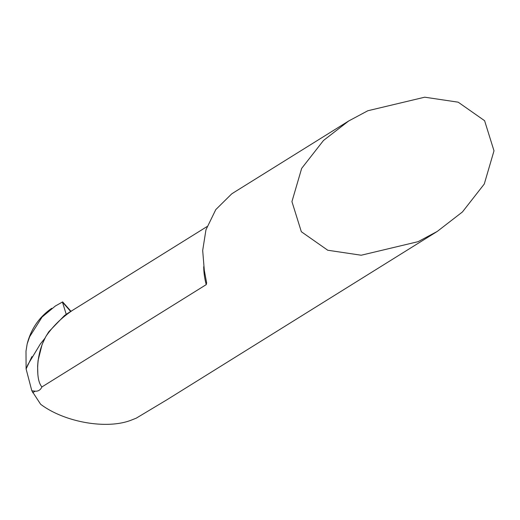 <?xml version="1.0" encoding="UTF-8"?>
<svg xmlns="http://www.w3.org/2000/svg" width="520" height="520" viewBox="0 0 520 520"><rect width="100%" height="100%" fill="white"/><g stroke="black" fill="none" stroke-linecap="round" stroke-linejoin="round"><path stroke-width="0.78" d="M207.012 226.583L72.767 310.18C61.984 317.369 53.105 325.995 46.143 336.057L45.344 337.506A70.284 66.008 58.1 0 0 37.837 374.017C38.285 380.049 39.65 384.358 41.925 386.945L206.239 284.622L206.635 282.88L204.315 270.4L202.683 250.478L205.959 229.794L215.794 209.599L231.628 193.953L234.046 192.374L348.673 120.991L367.841 110.747L424.729 97.195L458.185 102.18L484.594 120.692L494 150.82L484.269 184.035L462.443 211.946L437.262 231.426L418.093 241.67L361.205 255.229L327.75 250.237L301.34 231.732L291.935 201.604L301.665 168.383L323.492 140.472L348.673 120.991M44.961 338.228L40.391 343.896L27.879 364.618L26.104 368.953L31.818 390.767L35.113 391.183C38.188 391.424 40.462 390.007 41.925 386.945M37.837 374.017L37.622 366.216L38.057 360.575L42.087 344.507L45.344 337.506M31.818 390.767L40.625 404.255C64.766 422.5 107.763 429.858 131.911 419.881L136.253 418.165L166.914 399.776L437.262 231.426M32.695 392.691L35.113 391.183M71.032 311.356L62.641 301.899L55.282 306.059L42.094 317.025L29.62 336.791L27.157 343.947C31.07 328.809 39.273 316.933 51.747 308.302M68.282 312.975L72.3 310.479M27.157 343.947L26 351.137L26.104 368.953L31.915 356.61M40.528 343.726L44.974 338.195M68.257 312.988L64.584 315.458L48.828 331.728L46.143 336.057M70.668 311.486L62.426 302.055L66.346 314.697M203.71 266.669A70.284 66.008 58.1 0 0 206.239 284.622M41.808 345.481L38.051 360.594"/></g></svg>
